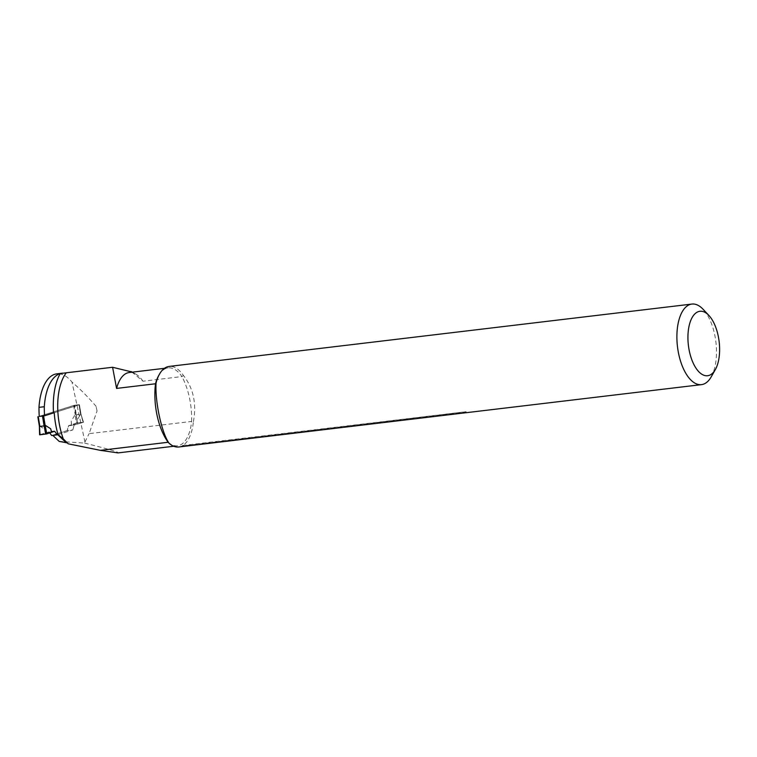 <?xml version="1.0" encoding="UTF-8"?>
<svg xmlns="http://www.w3.org/2000/svg" width="757" height="757" viewBox="0 0 757 757"><rect width="100%" height="100%" fill="white"/><g stroke="black" fill="none" stroke-linecap="round" stroke-linejoin="round"><path stroke-width="0.57" stroke-dasharray="3.79 2.84" d="M168.158 442.268A39.241 18.726 83.2 0 0 177.469 445.816A39.241 18.726 83.2 0 0 191.625 421.431L89.089 433.657L97.057 410.975L96.035 406.254C87.897 396.829 79.873 388.767 71.991 382.077A48.675 23.23 83.2 0 0 56.822 373.844M131.775 371.924L142.988 381.216L181.926 376.57A39.241 18.726 83.2 0 0 168.168 367.874A39.241 18.726 83.2 0 0 158.819 375.321M178.775 446.98A40.566 19.351 83.2 0 0 181.992 445.996L182.834 445.523A40.566 19.351 83.2 0 0 193.413 421.696L191.625 421.431A48.675 23.23 83.2 0 0 181.926 376.57L183.421 375.472A40.566 19.351 83.2 0 0 169.161 366.426M52.649 435.237L67.335 430.582L72.823 429.929L58.1 434.594L52.81 435.379M74.091 405.317L39.25 416.369L74.754 405.213L74.091 405.317L77.593 422.898L68.613 425.746L67.335 430.582M59.169 441.397L84.652 443.1A39.241 18.726 83.2 0 0 84.945 441.993L71.991 382.077M84.945 441.993L89.089 433.657M84.652 443.1C108.809 449.156 119.918 452.431 117.988 452.904M61.308 436.903L68.206 443.81M61.128 436.732L67.326 442.94M711.164 376.929A40.566 19.351 83.2 0 0 703.092 309.282M466.17 411.77A2.432 2.432 0 0 0 465.498 411.751A2.432 1.164 83.2 0 1 465.744 411.78L181.992 445.996L466.18 411.922M193.413 421.696C196.697 403.519 193.366 388.114 183.421 375.472M142.988 381.216A39.241 18.726 83.2 0 0 135.295 373.788A39.241 18.726 83.2 0 0 129.229 372.52M75.634 414.751L80.573 414.353L76.287 414.855L77.119 420.788M68.613 425.746L74.101 425.093L72.823 429.929L74.101 425.093L77.072 424.147L76.911 420.428L77.072 424.147L68.442 425.765L76.315 423.125L75.132 414.609L76.287 414.855L77.413 422.917L76.315 423.125M77.744 423.996L77.072 424.147L77.744 423.996L76.911 420.428L80.791 413.937L76.911 420.428L77.744 423.996L83.393 422.283L77.744 423.996M77.413 422.917L83.081 422.245L80.838 413.937L83.507 422.226L80.791 413.937L83.507 422.226L77.593 422.898M74.754 405.213L79.002 404.702L74.754 405.213L76.325 414.855L74.754 405.213M79.334 404.74L54.239 412.697L79.334 404.74L80.838 413.937L79.334 404.74M58.1 434.594L72.823 429.929L67.155 430.601L68.442 425.765M71.404 424.828L71.253 421.1L75.132 414.609M67.155 430.601L51.646 435.521M49.716 432.919L48.987 431.935L39.695 434.745L39.487 425.917L45.004 429.427L46.016 432.881M37.945 416.747L39.487 425.917M71.253 421.1L71.527 424.734M54.646 431.263L48.987 431.935M45.004 429.427L45.344 433.042M40.007 434.65L51.514 431.641M97.057 410.975L96.035 406.254M182.588 445.504L465.498 411.751A2.432 1.164 83.2 0 0 465.281 411.827A2.432 1.164 83.2 0 0 464.902 412.243M80.573 414.353L79.002 404.702L80.573 414.353M73.666 405.411L75.17 414.609M168.168 367.874L164.458 368.318M135.295 373.788L132.22 372.16M177.469 445.816L173.76 446.252M80.961 414.07L79.428 404.692L80.961 414.07M80.952 414.051L83.507 422.226L80.952 414.051"/><path stroke-width="1.14" d="M62.67 373.144L56.822 373.844A48.675 23.23 83.2 0 0 38.995 407.351L44.303 406.727A48.675 23.23 -96.8 0 1 60.238 373.598L66.285 372.794A48.675 23.23 83.2 0 0 63.304 438.909L57.996 434.49L57.314 434.84L54.646 431.263L46.773 433.903L45.155 425.245L44.105 425.926L39.856 426.428L39.449 425.945L40.007 434.783L46.773 433.903M708.893 315.451A32.447 15.481 83.2 0 0 687.952 339.25A32.447 15.481 83.2 0 0 710.53 374.762A32.447 15.481 83.2 0 0 715.346 369.567A32.447 15.481 83.2 0 0 708.893 315.451L703.092 309.282A40.566 19.351 83.2 0 0 691.889 304.068L169.161 366.426A40.566 19.351 83.2 0 0 159.5 374.128L158.819 375.321A39.241 18.726 83.2 0 0 155.516 383.771L116.578 388.417L112.585 367.268L66.285 372.794M112.585 367.268L131.775 371.924M52.81 435.379L59.169 441.397L66.2 442.703L57.75 434.707M57.996 434.49A50.795 24.233 83.2 0 1 54.239 412.697L44.559 415.735L39.25 416.369A58.412 27.867 -96.8 0 1 38.995 407.351M63.304 438.909L68.206 443.81L100.35 450.349L168.158 442.268A48.675 23.23 83.2 0 1 155.516 383.771L156.056 382.966C154.93 401.693 161.705 433.07 169.085 443.261A40.566 19.351 83.2 0 0 178.775 446.98L701.502 384.632A40.566 19.351 83.2 0 0 705.146 383.411A40.566 19.351 83.2 0 0 711.164 376.929L715.346 369.567M173.76 446.252L117.988 452.904L100.35 450.349M67.326 442.94L66.2 442.703M691.889 304.068A40.566 19.351 83.2 0 0 677.477 346.64A40.566 19.351 83.2 0 0 701.502 384.632M159.5 374.128A40.566 19.351 83.2 0 0 156.056 382.966M169.085 443.261L168.158 442.268M44.559 415.735A58.412 27.867 -96.8 0 1 44.303 406.727M164.458 368.318L129.229 372.52A39.241 18.726 83.2 0 0 116.578 388.417M54.239 412.697L43.603 416.066L39.25 416.331M57.314 434.84L51.646 435.521L49.716 432.919M51.684 432.2L50.672 428.755L45.155 425.245M45.675 434.111L44.143 425.907M50.672 428.755L51.561 432.294L46.773 433.903L40.007 434.65M51.514 431.641L54.646 431.263L51.561 432.294M53.529 412.887A51.921 24.773 -96.8 0 1 60.238 373.598M43.603 416.066L45.108 425.273M38.276 416.776L39.856 426.428M42.524 416.274L44.105 425.926M132.22 372.16L130.933 371.479M39.383 426.172L37.85 416.795M39.582 434.802L39.383 426.144"/></g></svg>
